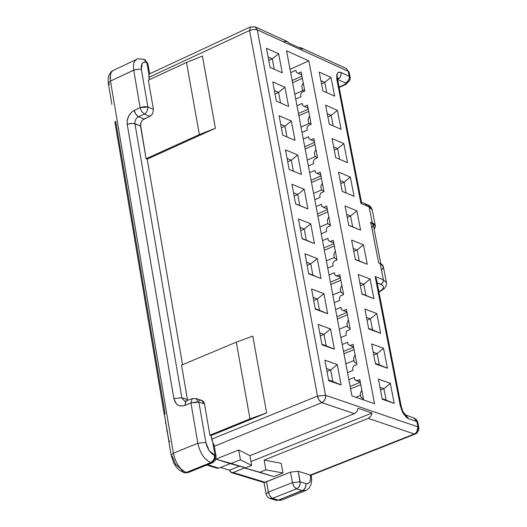 <?xml version="1.0" encoding="UTF-8"?>
<svg xmlns="http://www.w3.org/2000/svg" width="527" height="527" viewBox="0 0 527 527"><rect width="100%" height="100%" fill="white"/><g stroke="black" fill="none" stroke-linecap="round" stroke-linejoin="round"><path stroke-width="0.79" d="M213.211 462.251L211.353 462.739L212.882 461.771L214.337 459.84L215.062 457.456L215.023 455.48L212.737 442.298L211.037 435.559L209.911 435.21L249.969 418.886L236.313 342.148L249.969 418.886L266.616 412.918L252.795 336.088L236.313 342.148L181.538 365.139L187.447 399.585L181.822 397.753L134.958 123.766L181.822 397.753L173.884 398.544L181.822 397.753L184.779 401.403L181.822 397.753L187.447 399.585L181.538 365.139L236.313 342.148L252.795 336.088L266.616 412.918L211.037 435.559L211.656 439.149L317.478 396.1L249.567 30.5L148.884 77.35L149.306 79.755L148.957 74.834L146.855 62.706L144.2 59.459L146.302 62.469L143.904 62.14L142.132 63.372L141.407 69.564L147.876 107.001L153.403 109.293L148.357 80.196L153.403 109.293L147.876 107.001L147.198 111.138L145.801 113.035L144.345 114.043L149.879 116.322L151.335 115.321L152.731 113.43L153.403 109.293L152.731 113.43L151.644 115.011L149.879 116.322L144.345 114.043L145.762 113.081L147.198 111.118L147.876 107.001L140.149 107.653L141.743 111.605L144.345 114.043L141.737 111.599L140.149 107.653L134.293 110.354L135.874 114.3L138.482 116.737L144.345 114.043L138.482 116.737L136.407 115.031L134.76 112.08L134.293 110.354L140.149 107.653L133.706 70.196L110.466 81.059L173.403 453.187L197.849 443.233L190.919 402.924L183.804 405.797L180.168 405.935L177.836 404.986L176.255 403.656L173.996 399.123L127.231 124.425L127.099 121.5L127.672 118.45L129.187 115.077L131.5 112.244L134.293 110.354L131.375 112.356L128.595 116.151L127.178 120.723L127.231 124.425L131.631 123.371L134.958 123.766L134.925 121.915L135.637 119.629L137.027 117.738L138.482 116.737L137.027 117.738L135.637 119.629L134.925 121.915L134.958 123.766L140.498 126.032L141.177 121.902L142.567 120.011L144.023 119.01L138.482 116.737L144.023 119.01L149.879 116.322L142.685 119.899L141.177 121.902L140.452 124.346L146.111 158.706L199.358 134.576L186.525 62.449L148.357 80.196L186.525 62.449L202.408 56.053L215.398 128.259L147.217 159.147L182.526 364.73L147.217 159.147L146.111 158.706L140.498 126.032L133.542 123.423L130.156 123.542L127.231 124.425L173.884 398.544C175.504 404.841 179.147 407.147 184.825 405.447L190.919 402.924L197.052 401.844M142.586 59.169L143.384 59.208M144.042 59.393L144.2 59.459C138.43 58.675 135.801 58.695 136.315 59.511L134.912 60.77L133.772 63.273L133.39 66.87L133.706 70.196L133.384 66.85L133.799 63.181L134.622 61.198L136.315 59.511L112.626 70.71L111.098 72.66L110.393 74.867L110.466 81.059L108.331 83.325L110.466 81.059L110.15 77.719L110.584 74.057L111.421 72.074L113.127 70.381L111.019 71.929L108.911 75.223L108.114 78.773L108.331 83.325L109.458 84.478M310.726 475.196L414.301 433.978L368.254 418.385L370.777 416.317L372.003 413.036L358.123 408.306L356.898 411.6L354.361 413.682L321.391 402.49L319.546 400.816L318.031 398.05L317.478 396.093L325.515 395.29L257.321 29.881L255.931 29.499L252.545 29.598L249.567 30.5L317.478 396.1L211.656 439.143L212.737 442.298L215.023 455.48L214.463 455.308L214.39 457.923L213.145 460.684L210.793 462.568L186.334 472.429L188.238 472.528L212.427 462.778M250.569 26.818L249.567 30.5L252.716 29.571M257.117 29.795L255.2 26.897M251.88 26.969L255.22 26.89L257.321 29.881L348.261 71.343L346.173 68.424L300.877 47.74L302.399 49.163L288.743 42.931L287.222 41.501L255.22 26.89L250.397 26.897M283.895 41.567L287.024 41.416L288.743 42.931L302.399 49.163L300.831 47.72L298.651 47.456L300.877 47.74M266.056 494.122L268.355 492.132L292.426 482.613L300.14 481.803L305.963 483.602C309.652 484.096 311.121 481.263 310.37 475.09L311.358 475.907L310.37 475.09L310.647 478.575L309.876 481.915L308.025 483.634L305.963 483.602L305.732 486.836L303.664 489.899L278.348 500.11L272.123 498.206L269.956 496.105L268.48 492.719L266.478 481.645L265.167 482.297L233.125 472.515L244.436 467.983L259.785 472.251L265.865 469.827L282.946 472.969L273.849 476.586L244.436 467.983L233.125 472.515L231.327 472.581L229.502 470.196L220.582 467.469L229.502 470.196L230.266 471.856L231.465 472.62L233.125 472.515L265.167 482.297L264.047 482.567M192.263 398.629L190.919 402.924L197.849 443.233C199.99 453.082 204.305 459.524 210.793 462.568L211.353 462.739L186.901 472.6L211.353 462.739L210.793 462.568L213.303 460.466L214.384 457.956L214.463 455.308L212.006 453.912L209.035 450.499L206.874 446.191L205.84 442.416L197.849 443.233L173.403 453.187C175.656 463.233 179.964 469.643 186.334 472.429L183.627 472.541L180.853 468.892L175.524 464.294L172.243 456.079M165.116 413.879L115.676 121.289M348.867 379.651L354.348 377.451L354.77 379.657L356.667 380.797L359.803 379.539L363.683 399.914L359.803 379.539L356.667 380.797L360.284 382.062L354.77 379.657L354.348 377.451L348.867 379.651M374.572 403.722L308.829 60.895L290.067 69.327L308.829 60.895L374.572 403.722L351.95 395.929L286.556 50.79L351.95 395.929L374.572 403.722M290.693 72.621L295.95 70.262L296.339 72.324L298.157 73.306L301.154 71.955L304.784 90.993L301.773 92.337L300.588 94.662L300.983 96.737L295.706 99.083L300.983 96.737L300.588 94.662L301.773 92.337L304.784 90.993L301.154 71.955L298.157 73.306L296.339 72.324L295.95 70.262L290.693 72.621M296.964 105.723L302.248 103.378L302.643 105.459L304.461 106.454L307.478 105.117L311.134 124.3L308.111 125.63L306.918 127.962L307.313 130.05L302.017 132.382L307.313 130.05L306.918 127.962L308.111 125.63L311.134 124.3L307.478 105.117L304.461 106.454L302.643 105.459L302.248 103.378L296.964 105.723M303.282 139.075L308.591 136.743L308.987 138.838L310.818 139.853L313.848 138.522L317.531 157.85L314.494 159.167L313.295 161.512L313.697 163.62L308.374 165.933L313.697 163.62L313.295 161.512L314.494 159.167L317.531 157.85L313.848 138.522L310.818 139.853L308.987 138.838L308.591 136.743L303.282 139.075M309.652 172.672L314.981 170.359L315.383 172.467L317.221 173.502L320.264 172.184L323.98 191.65L320.923 192.961L319.724 195.313L320.126 197.434L314.777 199.733L320.126 197.434L319.724 195.313L320.923 192.961L323.98 191.65L320.264 172.184L317.221 173.502L315.383 172.467L314.981 170.359L309.652 172.672M316.062 206.518L321.417 204.226L321.819 206.353L323.67 207.401L326.733 206.097L330.469 225.708L327.405 227.012L326.2 229.37L326.602 231.505L321.226 233.784L326.602 231.505L326.2 229.37L327.405 227.012L330.469 225.708L326.733 206.097L323.67 207.401L321.819 206.353L321.417 204.226L316.062 206.518M322.524 240.628L327.906 238.349L328.314 240.49L330.172 241.557L333.248 240.259L337.01 260.022L333.934 261.313L332.721 263.678L333.13 265.832L327.728 268.091L333.13 265.832L332.721 263.678L333.934 261.313L337.01 260.022L333.248 240.259L330.172 241.557L328.314 240.49L327.906 238.349L322.524 240.628M329.032 274.989L334.441 272.729L334.849 274.89L336.72 275.97L339.81 274.686L343.604 294.6L340.508 295.878L339.296 298.256L339.704 300.423L334.283 302.663L339.704 300.423L339.296 298.256L340.508 295.878L343.604 294.6L339.81 274.686L336.72 275.97L340.317 277.354L334.849 274.89L334.441 272.729L329.032 274.989M335.594 309.612L341.028 307.373L341.443 309.547L343.321 310.647L346.423 309.369L350.251 329.434L347.135 330.706L345.916 333.09L346.331 335.277L340.877 337.497L346.331 335.277L345.916 333.09L347.135 330.706L350.251 329.434L346.423 309.369L343.321 310.647L341.443 309.547L341.028 307.373L335.594 309.612M342.207 344.5L347.662 342.28L348.077 344.467L349.968 345.587L353.083 344.322L356.944 364.539L353.815 365.797L352.589 368.189L353.011 370.395L347.53 372.596L353.011 370.395L352.589 368.189L353.815 365.797L356.944 364.539L353.083 344.322L349.968 345.587L348.077 344.467L347.662 342.28L342.207 344.5M298.44 113.529L308.242 109.122L298.44 113.529M301.009 127.06L309.415 123.298L301.009 127.06M308.67 111.355L298.868 115.762L308.67 111.355M308.031 108.015L304.461 106.454L308.031 108.015M333.169 125.848L331.147 115.387L327.866 116.856L331.147 115.387L327.254 113.687L331.147 115.387L333.169 125.848M325.62 105.176L329.276 124.155L325.62 105.176L337.405 110.374L341.074 129.286L329.276 124.155L341.074 129.286L337.405 110.374L331.147 115.387L337.405 110.374L325.62 105.176M376.449 279.211L375.178 276.563L400.355 406.021L401.297 406.851L400.355 406.021L375.178 276.563L383.353 279.738L380.191 263.533L378.656 262.927L370.712 222.223L372.24 222.842L369.117 206.834L360.962 203.475L336.865 79.584L337.313 73.444L338.11 72.568L339.177 72.166L340.752 72.397L349.217 76.231L348.261 71.343L257.321 29.881L325.515 395.29L417.924 426.85L416.89 421.574L408.636 418.741L403.636 414.13L400.355 406.021L402.483 412.121L406.376 417.358L408.636 418.741L416.89 421.574L413.932 418.003M382.279 399.255L378.399 379.097L390.329 383.313L394.222 403.399L382.279 399.255L394.222 403.399L382.154 398.583L394.222 403.399L390.329 383.313L378.399 379.097L382.279 399.255M328.723 380.672L324.882 360.185L337.26 364.559L341.107 384.973L328.723 380.672L341.107 384.973L332.84 381.469L330.692 370.007L327.003 371.515L330.692 370.007L326.444 368.511L330.692 370.007L337.26 364.559L324.882 360.185L328.723 380.672M375.481 363.953L371.627 343.947L383.537 348.294L387.398 368.221L375.481 363.953L387.398 368.221L383.537 348.294L371.627 343.947L375.481 363.953M321.997 344.783L318.189 324.448L330.548 328.96L334.368 349.217L321.997 344.783L334.368 349.217L330.548 328.96L318.189 324.448L321.997 344.783M368.729 328.914L364.901 309.059L376.798 313.532L380.632 333.314L368.729 328.914L380.632 333.314L376.798 313.532L364.901 309.059L368.729 328.914M315.33 309.171L311.549 288.994L323.888 293.638L327.675 313.736L315.33 309.171L327.675 313.736L323.888 293.638L311.549 288.994L315.33 309.171M362.029 294.138L358.235 274.442L370.106 279.04L373.913 298.671L362.029 294.138L373.913 298.671L361.963 293.796L373.913 298.671L370.106 279.04L358.235 274.442L362.029 294.138M308.71 273.836L304.962 253.81L317.28 258.579L321.042 278.526L308.71 273.836L321.042 278.526L308.644 273.48L321.042 278.526L317.28 258.579L304.962 253.81L308.71 273.836M355.376 259.633L351.608 240.075L363.472 244.798L367.247 264.284L355.376 259.633L367.247 264.284L363.472 244.798L351.608 240.075L355.376 259.633M302.142 238.764L298.427 218.896L310.719 223.797L314.454 243.593L302.142 238.764L314.454 243.593L310.719 223.797L298.427 218.896L302.142 238.764M348.782 225.378L345.04 205.971L356.878 210.82L360.633 230.154L348.782 225.378L360.633 230.154L356.878 210.82L345.04 205.971L348.782 225.378M295.627 203.969L291.938 184.252L304.211 189.272L307.92 208.916L295.627 203.969L307.92 208.916L304.211 189.272L291.938 184.252L295.627 203.969M342.227 191.387L338.518 172.125L350.343 177.085L354.065 196.281L342.227 191.387L354.065 196.281L350.343 177.085L338.518 172.125L342.227 191.387M289.158 169.43L285.496 149.866L297.755 155.01L301.431 174.509L289.158 169.43L301.431 174.509L297.755 155.01L285.496 149.866L289.158 169.43M335.725 157.645L332.043 138.529L343.848 143.607L347.543 162.659L335.725 157.645L347.543 162.659L343.848 143.607L332.043 138.529L335.725 157.645M282.742 135.162L279.106 115.742L291.345 121.012L294.995 140.36L282.742 135.162L294.995 140.36L291.345 121.012L279.106 115.742L282.742 135.162M276.372 101.151L272.762 81.876L284.982 87.265L288.605 106.467L276.372 101.151L288.605 106.467L284.982 87.265L272.762 81.876L276.372 101.151M270.055 67.397L266.471 48.267L278.671 53.774L282.261 72.831L270.055 67.397L282.261 72.831L278.671 53.774L266.471 48.267L270.055 67.397M322.867 90.914L319.237 72.08L331.009 77.39L334.652 96.164L322.867 90.914L334.652 96.164L331.009 77.39L319.237 72.08L322.867 90.914M286.556 50.79L308.829 60.895L286.556 50.79M361.502 202.328L337.814 80.591L336.865 79.584L360.962 203.475L369.117 206.834L367.569 204.739L372.227 209.944L369.117 206.834L372.24 222.842L370.712 222.223L378.656 262.927L380.191 263.533L383.353 279.738L375.178 276.563M360.962 203.475L361.509 202.408M405.849 415.217L408.636 418.741L405.849 415.217M377.194 282.979L381.331 284.264L383.089 282.189L383.353 279.738L383.004 282.38L380.975 284.442C384.894 286.365 384.209 288.822 378.913 291.813C384.117 288.737 384.802 286.28 380.975 284.442L377.194 282.979M381.489 270.199L383.136 267.9L383.076 265.792L381.976 264.508L380.191 263.533L383.3 266.543L386.462 282.716L383.353 279.738L386.462 282.716L386.475 284.54L385.935 286.299L384.427 288.486L378.985 292.189M371.779 227.677L372.879 226.267L373.169 224.482L372.51 223.349L370.712 222.223L373.208 224.693L380.85 263.823M374.071 229.126L375.303 226.946L375.237 225.437L374.374 224.14L372.24 222.842L375.356 225.925L374.071 229.126M365.442 204.772L367.569 204.739L369.374 205.708L371.16 207.421L372.174 209.66M413.985 418.023L417.779 422.252M418.846 427.661L417.812 422.384L416.89 421.574L417.924 426.85L418.846 427.661L418.813 429.92L416.89 433.082L415.467 433.945L414.301 433.978L415.843 433.016L417.298 431.099L417.997 428.774L417.924 426.85L325.515 395.29L317.478 396.1L319.184 400.276L321.786 402.654L214.357 446.231L321.786 402.654L323.268 401.693L324.816 399.631L325.488 397.786L325.515 395.29L325.574 397.272L324.856 399.677L323.361 401.66L321.786 402.654L354.361 413.682L249.95 455.664L251.682 465.433L245.589 467.877L230.207 463.602L218.87 468.16L215.78 467.212M265.167 482.297L290.515 472.1L292.426 482.613L290.515 472.1L298.229 471.296L310.37 475.09L298.229 471.296L300.192 483.72L298.881 487.034L296.569 488.852L302.399 490.637L305.989 490.472L302.399 490.637L303.895 489.702L305.317 487.837L306.016 485.519L305.963 483.602L300.14 481.803L298.229 471.296L290.515 472.1L266.478 481.645L268.355 492.132L266.056 494.036M275.68 500.202L269.877 498.456L272.492 498.344L278.348 500.11L281.965 499.932L275.68 500.202L278.348 500.11L302.399 490.637L296.569 488.852L272.492 498.344L269.824 498.443L267.558 497.033L266.3 495.024L263.994 482.548M206.729 465.071L217.065 468.226L218.87 468.16L230.207 463.602L245.589 467.877L231.254 463.457L240.431 459.775L231.254 463.457L245.589 467.877L251.682 465.433L240.431 459.775L238.698 449.953L240.431 459.775L251.682 465.433L249.95 455.664L238.698 449.953L215.905 459.149L238.698 449.953L249.95 455.664L354.361 413.682L356.963 411.501L358.123 408.306L372.003 413.036L250.997 461.573L372.003 413.036L370.85 416.211L368.254 418.385L264.126 460.097L281.201 463.279L264.126 460.097L368.254 418.385L414.301 433.978L415.447 433.958M264.086 482.58L264.837 482.488M265.865 469.827L264.126 460.097L265.865 469.827L259.785 472.251L244.436 467.983L273.849 476.586L259.785 472.251L273.849 476.586L282.946 472.969L281.201 463.279L282.946 472.969L265.865 469.827M239.502 466.184L229.502 470.196L239.502 466.184M218.87 468.16L207.612 464.715L218.87 468.16M230.207 463.602L215.892 459.188L230.207 463.602M195.952 398.491L198.877 402.134L204.496 403.959L209.911 435.21L204.496 403.959L198.877 402.134L205.84 442.416L209.14 450.664L216.116 456.382L214.193 445.308M193.383 398.682L193.778 398.537M199.002 400.507L201.004 400.21L202.5 400.737L203.679 401.884L204.496 403.959L201.577 400.322M183.897 472.62L186.334 472.429C179.964 469.643 175.656 463.233 173.403 453.187L171.117 455.157L173.811 463.161L176.499 467.304L178.64 469.577L183.627 472.541L186.334 472.429L210.793 462.568C204.443 459.748 200.135 453.306 197.849 443.233L205.84 442.416L198.877 402.134L195.892 398.471M198.877 402.134L190.919 402.924L192.217 398.643M186.13 401.166L184.825 405.447L185.906 401.258L186.301 401.119M215.398 128.259L199.358 134.576L146.111 158.706L147.217 159.147L215.398 128.259L202.408 56.053L186.525 62.449L199.358 134.576L215.398 128.259M187.447 399.585L187.691 400.52L187.447 399.585M211.037 435.559L266.616 412.918L249.969 418.886L209.911 435.21L211.037 435.559M418.833 427.628L417.924 426.85L416.745 432.015M414.301 433.978L310.37 475.09M214.127 445.045L212.737 442.298M216.123 456.402L215.023 455.48L214.739 458.885M211.637 462.614L212.75 462.647M186.901 472.6L184.977 472.884M169.826 441.764L168.805 440.361L164.292 413.623L171.117 455.157L173.403 453.187L110.466 81.059L134.596 69.834L138.179 69.136L141.407 69.564L141.216 66.369L142.073 63.464L144.121 62.1L146.302 62.469L144.385 59.558M165.55 421.073L165.564 423.214L165.55 421.073M166.756 428.24L166.973 431.534L167.29 431.402L166.973 431.534L167.658 433.569L166.973 431.534L166.756 428.24M140.149 107.653L144.233 106.619L147.876 107.001L141.407 69.564L138.331 69.129L133.706 70.196L140.149 107.653M145.116 59.894L147.955 63.879L146.855 62.706L148.957 74.834L149.602 73.839L149.016 74.669M148.957 74.834L148.884 77.35L249.567 30.5L250.529 26.837M231.254 463.457L215.892 459.188L231.254 463.457M268.355 492.132L269.956 496.131L272.492 498.344L296.569 488.852L294.033 486.619L292.426 482.613L268.355 492.132M300.14 481.803L292.426 482.613L293.723 486.118L295.838 488.503L297.076 488.615L299.191 486.573L300.1 484.247L300.14 481.803M346.14 68.411L348.261 71.343L349.217 76.231L341.088 72.535L341.147 74.333L340.468 76.573L339.098 78.431L337.642 79.425L340.001 77.37L341.153 74.254L341.088 72.535L338.545 72.331L337.313 73.444L336.661 75.466L336.865 79.584L337.8 80.526M337.794 80.499L337.623 78.253L337.978 77.956M350.139 77.265L349.217 76.231L349.223 78.589L348.604 80.335L345.738 83.128L345.277 84.248L339.072 87.047L345.277 84.248L345.738 83.128L337.649 79.472L345.738 83.128L350.066 79.537M337.636 79.353L338.018 78.339M345.738 83.128L347.207 82.14L348.597 80.275L349.276 78.036L349.217 76.231L350.152 77.232L349.19 72.351L348.261 71.343L349.197 72.383M345.277 84.248L346.186 84.28L345.277 84.248M337.814 77.963L337.524 78.371M379.98 387.292L383.913 388.676L390.329 383.313L383.913 388.676L386.093 399.953L383.913 388.676L380.507 390.052L383.913 388.676L379.98 387.292M355.85 397.272L360.6 395.349L355.85 397.272M360.784 384.684L350.6 388.814L360.784 384.684M321.892 344.217L326.134 345.732L324 334.362L320.33 335.883L324 334.362L319.757 332.82L324 334.362L330.548 328.96L324 334.362L326.134 345.732L334.368 349.217L321.892 344.217M315.245 308.71L319.481 310.278L317.359 298.987L313.71 300.522L317.359 298.987L313.13 297.406L317.359 298.987L323.888 293.638L317.359 298.987L319.481 310.278L327.675 313.736L315.245 308.71M336.931 316.668L347.01 312.458L336.931 316.668M339.309 329.217L347.372 325.87L339.309 329.217M347.458 314.803L337.372 319.006L347.458 314.803M346.924 311.991L343.321 310.647L346.924 311.991M368.643 328.459L372.569 329.915L370.422 318.802L367.049 320.205L370.422 318.802L366.496 317.34L370.422 318.802L376.798 313.532L370.422 318.802L372.569 329.915L380.632 333.314L368.643 328.459M348.452 320.008L346.911 323.446L347.603 327.102L350.093 328.611L347.603 327.102L346.911 323.446L348.452 320.008M343.518 351.423L353.643 347.253L343.518 351.423M345.864 363.801L353.96 360.481L345.864 363.801M354.091 349.612L343.966 353.775L354.091 349.612M353.577 346.891L349.968 345.587L353.577 346.891M375.369 363.393L379.302 364.803L377.141 353.61L373.755 354.994L377.141 353.61L373.215 352.181L377.141 353.61L383.537 348.294L377.141 353.61L379.302 364.803L387.398 368.221L375.369 363.393M355.106 354.908L353.558 358.36L354.256 362.042L356.759 363.577L354.256 362.042L353.558 358.36L355.106 354.908M328.591 379.993L332.84 381.469L328.591 379.993M337.26 364.559L330.692 370.007L332.84 381.469L341.107 384.973L337.26 364.559M350.152 386.443L360.33 382.306L350.152 386.443M361.812 390.079L360.257 393.537L360.962 397.246L363.472 398.814L360.962 397.246L360.257 393.537L361.812 390.079M359.836 282.755L363.755 284.264L370.106 279.04L363.755 284.264L365.883 295.291L363.755 284.264L360.396 285.674L363.755 284.264L359.836 282.755M332.807 294.896L340.831 291.523L332.807 294.896M340.87 280.252L330.837 284.494L340.87 280.252M302.096 238.52L306.319 240.174L304.231 229.054L300.621 230.622L304.231 229.054L300.015 227.387L304.231 229.054L310.719 223.797L304.231 229.054L306.319 240.174L314.454 243.593L302.096 238.52M295.601 203.824L299.817 205.523L297.748 194.489L294.152 196.064L297.748 194.489L293.532 192.777L297.748 194.489L304.211 189.272L297.748 194.489L299.817 205.523L307.92 208.916L295.601 203.824M289.152 169.398L293.361 171.137L291.306 160.188L287.729 161.776L291.306 160.188L287.103 158.429L291.306 160.188L297.755 155.01L291.306 160.188L293.361 171.137L301.431 174.509L289.152 169.398M286.945 136.948L284.916 126.144L281.352 127.738L284.916 126.144L280.72 124.346L284.916 126.144L291.345 121.012L284.916 126.144L286.945 136.948M280.568 102.976L278.572 92.35L275.028 93.964L278.572 92.35L274.383 90.519L278.572 92.35L284.982 87.265L278.572 92.35L280.568 102.976M304.738 146.756L314.586 142.382L304.738 146.756M307.274 160.136L315.449 156.519L307.274 160.136M315.014 144.635L305.166 149.009L315.014 144.635M314.395 141.374L310.818 139.853L314.395 141.374M339.625 159.299L337.57 148.66L334.276 150.116L337.57 148.66L333.677 146.993L337.57 148.66L343.848 143.607L337.57 148.66L339.625 159.299M315.917 149.391L314.408 152.79L315.08 156.308L317.498 157.678L315.08 156.308L314.408 152.79L315.917 149.391M311.082 180.234L320.969 175.893L311.082 180.234M313.585 193.449L321.529 189.977L313.585 193.449M321.404 178.159L311.51 182.5L321.404 178.159M320.798 174.99L317.221 173.502L320.798 174.99M342.221 191.347L346.127 192.968L344.045 182.184L340.732 183.633L344.045 182.184L340.139 180.557L344.045 182.184L350.343 177.085L344.045 182.184L346.127 192.968L354.065 196.281L342.221 191.347M322.326 183.001L320.811 186.413L321.49 189.957L323.921 191.354L321.49 189.957L320.811 186.413L322.326 183.001M317.471 213.962L327.412 209.647L317.471 213.962M319.948 227.012L327.893 223.586L319.948 227.012M327.847 211.94L317.906 216.248L327.847 211.94M327.26 208.857L323.67 207.401L327.26 208.857M348.755 225.24L352.662 226.814L350.567 215.958L347.24 217.394L350.567 215.958L346.654 214.37L350.567 215.958L356.878 210.82L350.567 215.958L352.662 226.814L360.633 230.154L348.755 225.24M328.789 216.867L327.26 220.286L327.946 223.856L330.389 225.279L327.946 223.856L327.26 220.286L328.789 216.867M323.907 247.94L333.894 243.665L323.907 247.94M326.351 260.825L334.335 257.426L326.351 260.825M334.335 245.971L324.349 250.239L334.335 245.971M333.762 242.973L330.172 241.557L333.762 242.973M355.33 259.389L359.249 260.924L357.135 249.982L353.795 251.405L357.135 249.982L353.222 248.434L357.135 249.982L363.472 244.798L357.135 249.982L359.249 260.924L367.247 264.284L355.33 259.389M335.291 250.99L333.762 254.416L334.447 258.013L336.905 259.462L334.447 258.013L333.762 254.416L335.291 250.99M330.396 282.176L340.429 277.933L330.396 282.176M341.845 285.37L340.31 288.803L341.002 292.426L343.472 293.908L341.002 292.426L340.31 288.803L341.845 285.37M306.543 262.262L310.772 263.889L317.28 258.579L310.772 263.889L312.873 275.094L310.772 263.889L307.142 265.437L310.772 263.889L306.543 262.262M268.091 56.942L272.281 58.82L278.671 53.774L272.281 58.82L274.238 69.261L272.281 58.82L268.75 60.44L272.281 58.82L268.091 56.942M320.884 80.618L324.77 82.364L331.009 77.39L324.77 82.364L326.753 92.647L324.77 82.364L321.503 83.839L324.77 82.364L320.884 80.618M292.195 80.539L301.945 76.105L292.195 80.539M294.784 94.228L303.427 90.315L294.784 94.228M302.373 78.325L292.61 82.759L302.373 78.325M301.714 74.9L298.157 73.306L301.714 74.9M303.242 82.91L301.747 86.29L302.406 89.755L304.718 91.026L302.406 89.755L301.747 86.29L303.242 82.91M309.56 116.026L308.058 119.412L308.723 122.91L311.128 124.253L308.723 122.91L308.058 119.412L309.56 116.026M361.482 202.23L367.569 204.739M401.297 406.851L402.938 411.488L405.342 414.828L414.189 418.095M376.535 279.593L401.284 406.772M375.296 225.628L372.227 209.944M414.182 418.089L416.567 419.762L417.792 422.305M311.226 475.176L311.727 479.754L311.049 484.524L308.763 488.503L305.989 490.472M281.965 499.932L305.364 490.723M275.957 500.288L281.346 500.176M231.505 472.633L264.139 482.594M196.209 398.577L201.828 400.408M196.136 398.55L191.993 398.735L184.76 401.396M415.223 434.044L311.193 475.189M216.129 456.435L215.471 460.157L212.684 462.673M188.007 472.62L184.476 472.798M111.889 104.399L108.331 83.325M114.82 121.757L164.18 414.097M147.949 63.853L149.681 73.806M144.839 59.735L147.935 63.754M149.523 73.879L250.345 26.923M349.177 72.252L346.193 68.431M350.06 79.617L350.152 77.232M346.186 84.28L350.06 79.63M346.074 84.327L339.151 87.456"/></g></svg>
